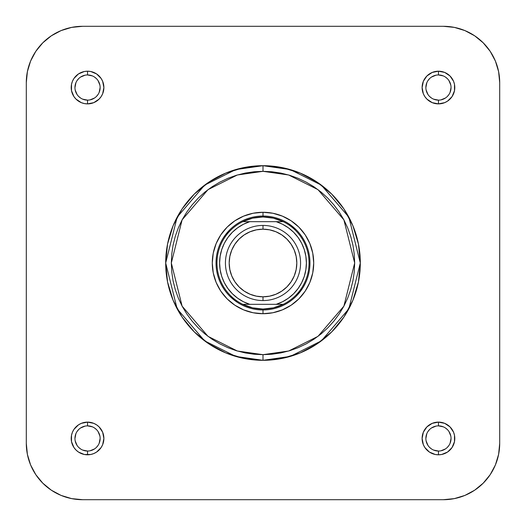 <?xml version="1.0" encoding="UTF-8"?>
<svg xmlns="http://www.w3.org/2000/svg" width="526" height="526" viewBox="0 0 526 526"><rect width="100%" height="100%" fill="white"/><g stroke="black" fill="none" stroke-linecap="round" stroke-linejoin="round"><path stroke-width="0.79" d="M71.661 498.615L82.654 499.7A56.354 56.354 0 0 1 26.3 443.346L26.3 82.654A56.354 56.354 0 0 1 82.654 26.3L71.661 27.385L82.654 26.3L443.346 26.3L454.339 27.385L464.912 30.587L474.656 35.801L483.19 42.81L490.199 51.344L495.413 61.088L498.615 71.661L499.7 82.654L498.615 71.661L499.7 82.654L499.7 443.346L498.615 454.339L495.413 464.912L490.199 474.656L483.19 483.19L474.656 490.199L464.912 495.413L454.339 498.615L443.346 499.7L454.339 498.615L443.346 499.7L82.654 499.7L71.661 498.615L61.088 495.413L51.344 490.199L42.81 483.19L35.801 474.656L30.587 464.912L27.385 454.339L26.3 443.346L27.385 454.339L26.3 443.346L26.3 82.654L27.385 71.661L30.587 61.088L35.801 51.344L42.81 42.81L51.344 35.801L61.088 30.587L71.661 27.385L82.654 26.3L443.346 26.3L454.339 27.385M87.54 100.131L87.54 103.885A16.345 16.345 0 0 1 71.201 87.54A16.345 16.345 0 0 1 87.54 71.201L84.351 71.51L78.459 73.949L73.949 78.459L72.443 81.287L71.51 84.351L71.51 90.728L73.949 96.62L75.987 99.098L81.287 102.642L84.351 103.569L87.54 103.885L93.799 102.642L99.098 99.098L101.13 96.62L102.642 93.799L103.885 87.54L102.642 81.287L101.13 78.459L96.62 73.949L90.728 71.51L87.54 71.201L87.54 74.955A12.585 12.585 0 0 0 74.955 87.54A12.585 12.585 0 0 0 87.54 100.131L87.54 100.131A12.585 12.585 0 0 0 100.131 87.54A12.585 12.585 0 0 0 87.54 74.955L87.54 71.201A16.345 16.345 0 0 1 103.885 87.54A16.345 16.345 0 0 1 87.54 103.885L87.54 100.131A12.585 12.585 0 0 1 74.955 87.54A12.585 12.585 0 0 1 87.54 74.955A12.585 12.585 0 0 1 100.131 87.54A12.585 12.585 0 0 1 87.54 100.131L82.727 99.171M87.54 451.045L87.54 454.799A16.345 16.345 0 0 1 71.201 438.46A16.345 16.345 0 0 1 87.54 422.115L81.287 423.358L78.459 424.87L73.949 429.38L72.443 432.201L71.51 435.272L71.51 441.649L73.949 447.541L75.987 450.013L78.459 452.051L84.351 454.49L90.728 454.49L93.799 453.557L96.62 452.051L101.13 447.541L102.642 444.713L103.885 438.46L102.642 432.201L99.098 426.902L96.62 424.87L93.799 423.358L87.54 422.115L87.54 425.869A12.585 12.585 0 0 0 74.955 438.46A12.585 12.585 0 0 0 87.54 451.045L87.54 451.045A12.585 12.585 0 0 0 100.131 438.46A12.585 12.585 0 0 0 87.54 425.869L87.54 422.115A16.345 16.345 0 0 1 103.885 438.46A16.345 16.345 0 0 1 87.54 454.799L87.54 451.045A12.585 12.585 0 0 1 74.955 438.46A12.585 12.585 0 0 1 87.54 425.869A12.585 12.585 0 0 1 100.131 438.46A12.585 12.585 0 0 1 87.54 451.045L82.727 450.085M438.46 451.045L438.46 454.799A16.345 16.345 0 0 1 422.115 438.46A16.345 16.345 0 0 1 438.46 422.115L432.201 423.358L426.902 426.902L423.358 432.201L422.115 438.46L423.358 444.713L424.87 447.541L429.38 452.051L435.272 454.49L438.46 454.799L441.649 454.49L447.541 452.051L452.051 447.541L454.49 441.649L454.49 435.272L453.557 432.201L450.013 426.902L444.713 423.358L438.46 422.115L438.46 425.869A12.585 12.585 0 0 0 425.869 438.46A12.585 12.585 0 0 0 438.46 451.045L438.46 451.045A12.585 12.585 0 0 0 451.045 438.46A12.585 12.585 0 0 0 438.46 425.869L438.46 422.115A16.345 16.345 0 0 1 454.799 438.46A16.345 16.345 0 0 1 438.46 454.799L438.46 451.045A12.585 12.585 0 0 1 425.869 438.46A12.585 12.585 0 0 1 438.46 425.869A12.585 12.585 0 0 1 451.045 438.46A12.585 12.585 0 0 1 438.46 451.045L433.641 450.085M438.46 100.131L438.46 103.885A16.345 16.345 0 0 1 422.115 87.54A16.345 16.345 0 0 1 438.46 71.201L432.201 72.443L426.902 75.987L423.358 81.287L422.115 87.54L423.358 93.799L424.87 96.62L426.902 99.098L432.201 102.642L438.46 103.885L444.713 102.642L447.541 101.13L452.051 96.62L454.49 90.728L454.49 84.351L453.557 81.287L450.013 75.987L444.713 72.443L438.46 71.201L438.46 74.955A12.585 12.585 0 0 0 425.869 87.54A12.585 12.585 0 0 0 438.46 100.131L438.46 100.131A12.585 12.585 0 0 0 451.045 87.54A12.585 12.585 0 0 0 438.46 74.955L438.46 71.201A16.345 16.345 0 0 1 454.799 87.54A16.345 16.345 0 0 1 438.46 103.885L438.46 100.131A12.585 12.585 0 0 1 425.869 87.54A12.585 12.585 0 0 1 438.46 74.955A12.585 12.585 0 0 1 451.045 87.54A12.585 12.585 0 0 1 438.46 100.131L433.641 99.171M263 313.72L262.987 309.965L263 313.72L272.895 312.746L282.409 309.86L291.18 305.172L298.867 298.867L305.172 291.18L309.86 282.409L312.746 272.895L313.72 263L312.746 253.105L309.86 243.591L305.172 234.82L298.867 227.133L291.18 220.828L282.409 216.14L272.895 213.254L263 212.28A50.72 50.72 0 0 1 313.72 263A50.72 50.72 0 0 1 263 313.72A50.72 50.72 0 0 1 212.28 263A50.72 50.72 0 0 1 263 212.28L253.105 213.254L243.591 216.14L234.82 220.828L227.133 227.133L220.828 234.82L216.14 243.591L213.254 253.105L212.28 263L213.254 272.895L216.14 282.409L220.828 291.18L227.133 298.867L234.82 305.172L243.591 309.86L253.105 312.746L263 313.72M263 216.035L263 212.28L263 216.035A46.965 46.965 0 0 0 216.035 263A46.965 46.965 0 0 0 263 309.965L263 309.025A46.025 46.025 0 0 1 242.742 221.67A46.025 46.025 0 0 1 263 216.975L263 216.035A46.965 46.965 0 0 1 309.965 263A46.965 46.965 0 0 1 263 309.965A46.965 46.965 0 0 1 216.035 263A46.965 46.965 0 0 1 263 216.035L263 216.975A46.025 46.025 0 0 1 283.258 304.33A46.025 46.025 0 0 1 263 309.025L263.013 309.965A46.965 46.965 0 0 0 309.965 263A46.965 46.965 0 0 0 263 216.035M263 354.675L237.331 351.006L207.994 336.338L182.108 306.139L171.325 263L182.108 219.861L207.994 189.662L237.331 174.994L263 171.325L263 165.69L235.753 169.582L204.614 185.152L177.137 217.205L165.69 263L177.137 308.795L204.614 340.848L235.753 356.418L263 360.31L263 354.675L254.012 354.235L245.116 352.913L236.391 350.724L227.916 347.699L219.783 343.853L212.07 339.224L204.844 333.865L198.177 327.823L192.135 321.156L186.776 313.93L182.147 306.217L178.301 298.084L175.276 289.609L173.087 280.884L171.765 271.988L171.325 263L171.765 254.012L173.087 245.116L175.276 236.391L178.301 227.916L182.147 219.783L186.776 212.07L192.135 204.844L198.177 198.177L204.844 192.135L212.07 186.776L219.783 182.147L227.916 178.301L236.391 175.276L245.116 173.087L254.012 171.765L263 171.325L271.988 171.765L280.884 173.087L289.609 175.276L298.084 178.301L306.217 182.147L313.93 186.776L321.156 192.135L327.823 198.177L333.865 204.844L339.224 212.07L343.853 219.783L347.699 227.916L350.724 236.391L352.913 245.116L354.235 254.012L354.675 263L354.235 271.988L352.913 280.884L350.724 289.609L347.699 298.084L343.853 306.217L339.224 313.93L333.865 321.156L327.823 327.823L321.156 333.865L313.93 339.224L306.217 343.853L298.084 347.699L289.609 350.724L280.884 352.913L271.988 354.235L263 354.675L263 360.31A97.31 97.31 0 0 1 165.69 263A97.31 97.31 0 0 1 263 165.69L244.018 167.557L225.759 173.1L208.94 182.088L194.193 194.193L182.088 208.94L173.1 225.759L167.557 244.018L165.69 263L167.557 281.982L173.1 300.241L182.088 317.06L194.193 331.807L208.94 343.912L225.759 352.9L244.018 358.443L263 360.31L281.982 358.443L300.241 352.9L317.06 343.912L331.807 331.807L343.912 317.06L352.9 300.241L358.443 281.982L360.31 263L358.443 244.018L352.9 225.759L343.912 208.94L331.807 194.193L317.06 182.088L300.241 173.1L281.982 167.557L263 165.69A97.31 97.31 0 0 1 360.31 263A97.31 97.31 0 0 1 263 360.31L290.247 356.418L321.386 340.848L348.863 308.795L360.31 263L348.863 217.205L321.386 185.152L290.247 169.582L263 165.69L263 171.325L288.669 174.994L318.006 189.662L343.892 219.861L354.675 263L343.892 306.139L318.006 336.338L288.669 351.006L263 354.675M443.346 26.3A56.354 56.354 0 0 1 499.7 82.654L499.7 443.346L498.615 454.339M26.3 82.654L27.385 71.661M289.076 223.945L296.21 229.79M302.055 289.076L296.21 296.21M236.924 302.055L229.79 296.21M223.945 236.924L229.79 229.79M82.654 499.7L443.346 499.7A56.354 56.354 0 0 0 499.7 443.346M80.55 98.007L78.644 96.442M77.079 94.535L75.198 89.999M74.955 87.546L75.915 82.727M77.072 80.55L78.644 78.644M80.544 77.079L85.087 75.198M87.54 74.955L92.359 75.915M94.529 77.072L96.442 78.644M98.007 80.544L99.887 85.087M100.131 87.54L99.171 92.359M98.007 94.529L96.442 96.442M94.535 98.007L89.999 99.887M80.55 448.928L78.644 447.356M77.079 445.456L75.198 440.913M74.955 438.46L75.915 433.641M77.072 431.471L78.644 429.558M80.544 427.993L85.087 426.113M87.54 425.869L92.359 426.829M94.529 427.993L96.442 429.558M98.007 431.465L99.887 436.001M100.131 438.454L99.171 443.273M98.007 445.45L96.442 447.356M94.535 448.921L89.999 450.802M431.471 448.928L429.558 447.356M427.993 445.456L426.113 440.913M425.869 438.46L426.829 433.641M427.993 431.471L429.558 429.558M431.465 427.993L436.001 426.113M438.46 425.869L443.273 426.829M445.45 427.993L447.356 429.558M448.921 431.465L450.802 436.001M451.045 438.454L450.085 443.273M448.928 445.45L447.356 447.356M445.456 448.921L440.913 450.802M431.471 98.007L429.558 96.442M427.993 94.535L426.113 89.999M425.869 87.546L426.829 82.727M427.993 80.55L429.558 78.644M431.465 77.079L436.001 75.198M438.46 74.955L443.273 75.915M445.45 77.072L447.356 78.644M448.921 80.544L450.802 85.087M451.045 87.54L450.085 92.359M448.928 94.529L447.356 96.442M445.456 98.007L440.913 99.887M263 300.57L263 296.815A33.815 33.815 0 0 1 229.185 263A33.815 33.815 0 0 1 263 229.185L263 225.43A37.57 37.57 0 0 0 225.43 263A37.57 37.57 0 0 0 263 300.57A37.57 37.57 0 0 1 225.43 263A37.57 37.57 0 0 1 263 225.43A37.57 37.57 0 0 1 300.57 263A37.57 37.57 0 0 1 263 300.57A37.57 37.57 0 0 0 300.57 263A37.57 37.57 0 0 0 263 225.43L263 229.185L269.595 229.836L275.94 231.762L281.785 234.885L286.913 239.087L291.115 244.215L294.238 250.06L296.164 256.405L296.815 263L296.164 269.595L294.238 275.94L291.115 281.785L286.913 286.913L281.785 291.115L275.94 294.238L269.595 296.164L263 296.815L256.405 296.164L250.06 294.238L244.215 291.115L239.087 286.913L234.885 281.785L231.762 275.94L229.836 269.595L229.185 263L229.836 256.405L231.762 250.06L234.885 244.215L239.087 239.087L244.215 234.885L250.06 231.762L256.405 229.836L263 229.185A33.815 33.815 0 0 1 296.815 263A33.815 33.815 0 0 1 263 296.815L263 300.57M283.258 221.67L273.395 218.165L263 216.975L252.605 218.165L242.742 221.67A46.025 46.025 0 0 0 242.742 304.33L252.605 307.835L263 309.025L273.395 307.835L283.258 304.33A46.025 46.025 0 0 0 283.258 221.67L242.742 221.67L276.229 221.67L282.554 224.26L288.393 227.811L293.6 232.236L298.051 237.417L301.635 243.236L304.258 249.548L305.856 256.188L306.395 263L305.856 269.812L304.258 276.452L301.635 282.764L298.051 288.583L293.6 293.764L288.393 298.189L282.554 301.74L276.229 304.33L283.258 304.33L249.771 304.33L276.229 304.33A43.395 43.395 0 0 0 276.229 221.67L283.258 221.67M242.742 304.33L249.771 304.33L243.446 301.74L237.607 298.189L232.4 293.764L227.949 288.583L224.365 282.764L221.742 276.452L220.144 269.812L219.605 263L220.144 256.188L221.742 249.548L224.365 243.236L227.949 237.417L232.4 232.236L237.607 227.811L243.446 224.26L249.771 221.67A43.395 43.395 0 0 0 249.771 304.33L242.742 304.33"/></g></svg>
